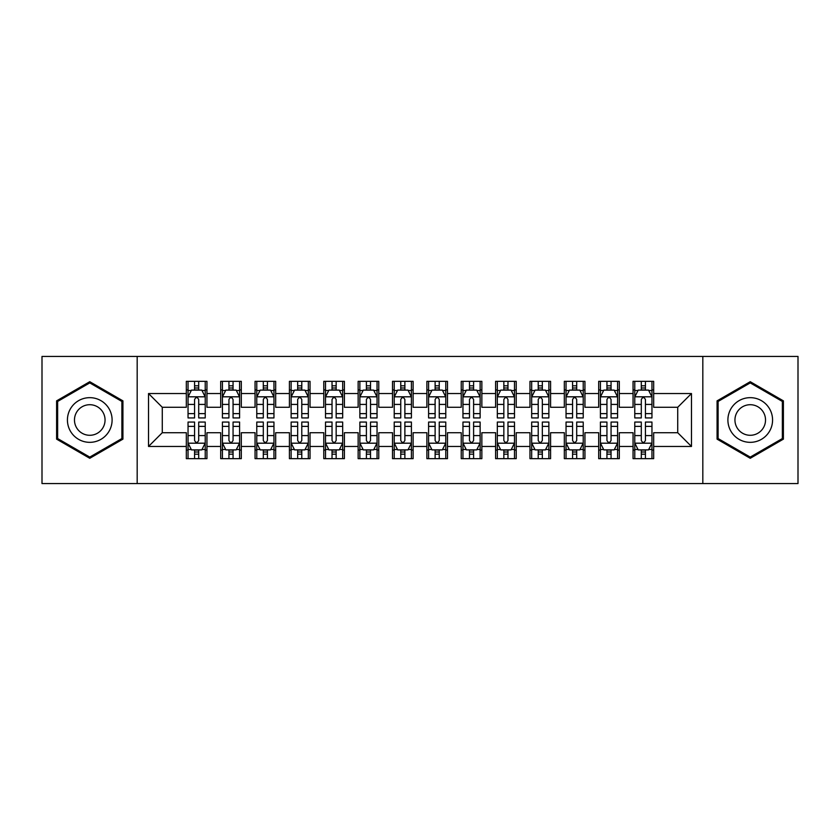 <?xml version="1.0" encoding="UTF-8"?>
<svg xmlns="http://www.w3.org/2000/svg" width="840" height="840" viewBox="0 0 840 840"><rect width="100%" height="100%" fill="white"/><g stroke="black" fill="none" stroke-linecap="round" stroke-linejoin="round"><path stroke-width="1.26" d="M702.818 483.578L798 483.578L798 356.423L702.818 356.423L702.818 483.578L137.183 483.578L137.183 356.423L42 356.423L42 483.578L137.183 483.578M702.818 356.423L137.183 356.423M148.523 446.46L148.523 393.54L186.322 393.54L186.322 407.284L162.278 407.284L162.278 432.716L148.523 446.46L186.322 446.46L186.322 458.661L206.945 458.661L206.945 446.46L220.689 446.46L220.689 458.661L241.311 458.661L241.311 446.46L255.055 446.46L255.055 458.661L275.678 458.661L275.678 446.46L289.422 446.46L289.422 458.661L310.034 458.661L310.034 446.46L323.778 446.46L323.778 458.661L344.4 458.661L344.4 446.46L358.144 446.46L358.144 458.661L378.767 458.661L378.767 446.46L392.511 446.46L392.511 458.661L413.123 458.661L413.123 446.46L426.878 446.46L426.878 458.661L447.489 458.661L447.489 446.46L461.233 446.46L461.233 458.661L481.856 458.661L481.856 446.46L495.6 446.46L495.6 458.661L516.222 458.661L516.222 446.46L529.966 446.46L529.966 458.661L550.578 458.661L550.578 446.46L564.323 446.46L564.323 458.661L584.945 458.661L584.945 446.46L598.689 446.46L598.689 458.661L619.311 458.661L619.311 446.46L633.055 446.46L633.055 458.661L653.678 458.661L653.678 432.716L677.723 432.716L677.723 407.284L653.678 407.284L653.678 393.54L691.477 393.54L691.477 446.46L653.678 446.46M653.678 393.54L653.678 381.339L633.055 381.339L633.055 393.54L619.311 393.54L619.311 381.339L598.689 381.339L598.689 393.54L584.945 393.54L584.945 381.339L564.323 381.339L564.323 393.54L550.578 393.54L550.578 381.339L529.966 381.339L529.966 393.54L516.222 393.54L516.222 381.339L495.6 381.339L495.6 393.54L481.856 393.54L481.856 381.339L461.233 381.339L461.233 393.54L447.489 393.54L447.489 381.339L426.878 381.339L426.878 393.54L413.123 393.54L413.123 381.339L392.511 381.339L392.511 393.54L378.767 393.54L378.767 381.339L358.144 381.339L358.144 393.54L344.4 393.54L344.4 381.339L323.778 381.339L323.778 393.54L310.034 393.54L310.034 381.339L289.422 381.339L289.422 393.54L275.678 393.54L275.678 381.339L255.055 381.339L255.055 393.54L241.311 393.54L241.311 381.339L220.689 381.339L220.689 393.54L206.945 393.54L206.945 381.339L186.322 381.339L186.322 393.54M619.311 446.46L619.311 432.716L633.055 432.716L633.055 446.46M691.477 393.54L677.723 407.284M584.945 446.46L584.945 432.716L598.689 432.716L598.689 446.46M633.055 393.54L633.055 407.284L619.311 407.284L619.311 393.54M550.578 446.46L550.578 432.716L564.323 432.716L564.323 446.46M598.689 393.54L598.689 407.284L584.945 407.284L584.945 393.54M516.222 446.46L516.222 432.716L529.966 432.716L529.966 446.46M564.323 393.54L564.323 407.284L550.578 407.284L550.578 393.54M481.856 446.46L481.856 432.716L495.6 432.716L495.6 446.46M529.966 393.54L529.966 407.284L516.222 407.284L516.222 393.54M447.489 446.46L447.489 432.716L461.233 432.716L461.233 446.46M495.6 393.54L495.6 407.284L481.856 407.284L481.856 393.54M413.123 446.46L413.123 432.716L426.878 432.716L426.878 446.46M461.233 393.54L461.233 407.284L447.489 407.284L447.489 393.54M378.767 446.46L378.767 432.716L392.511 432.716L392.511 446.46M426.878 393.54L426.878 407.284L413.123 407.284L413.123 393.54M344.4 446.46L344.4 432.716L358.144 432.716L358.144 446.46M392.511 393.54L392.511 407.284L378.767 407.284L378.767 393.54M310.034 446.46L310.034 432.716L323.778 432.716L323.778 446.46M358.144 393.54L358.144 407.284L344.4 407.284L344.4 393.54M275.678 446.46L275.678 432.716L289.422 432.716L289.422 446.46M323.778 393.54L323.778 407.284L310.034 407.284L310.034 393.54M241.311 446.46L241.311 432.716L255.055 432.716L255.055 446.46M289.422 393.54L289.422 407.284L275.678 407.284L275.678 393.54M206.945 446.46L206.945 432.716L220.689 432.716L220.689 446.46M255.055 393.54L255.055 407.284L241.311 407.284L241.311 393.54M162.278 432.716L186.322 432.716L186.322 446.46M220.689 393.54L220.689 407.284L206.945 407.284L206.945 393.54M633.055 389.928L634.778 389.928M651.956 389.928L653.678 389.928M598.689 389.928L600.411 389.928M617.589 389.928L619.311 389.928M564.323 389.928L566.045 389.928M583.223 389.928L584.945 389.928M529.966 389.928L531.678 389.928M548.867 389.928L550.578 389.928M495.6 389.928L497.322 389.928M514.5 389.928L516.222 389.928M461.233 389.928L462.956 389.928M480.134 389.928L481.856 389.928M426.878 389.928L428.589 389.928M445.778 389.928L447.489 389.928M392.511 389.928L394.223 389.928M411.411 389.928L413.123 389.928M358.144 389.928L359.867 389.928M377.044 389.928L378.767 389.928M323.778 389.928L325.5 389.928M342.678 389.928L344.4 389.928M289.422 389.928L291.133 389.928M308.322 389.928L310.034 389.928M255.055 389.928L256.778 389.928M273.956 389.928L275.678 389.928M220.689 389.928L222.411 389.928M239.589 389.928L241.311 389.928M186.322 389.928L188.044 389.928M205.222 389.928L206.945 389.928M186.322 450.072L188.044 450.072M205.222 450.072L206.945 450.072M220.689 450.072L222.411 450.072M239.589 450.072L241.311 450.072M255.055 450.072L256.778 450.072M273.956 450.072L275.678 450.072M289.422 450.072L291.133 450.072M308.322 450.072L310.034 450.072M323.778 450.072L325.5 450.072M342.678 450.072L344.4 450.072M358.144 450.072L359.867 450.072M377.044 450.072L378.767 450.072M392.511 450.072L394.223 450.072M411.411 450.072L413.123 450.072M426.878 450.072L428.589 450.072M445.778 450.072L447.489 450.072M461.233 450.072L462.956 450.072M480.134 450.072L481.856 450.072M495.6 450.072L497.322 450.072M514.5 450.072L516.222 450.072M529.966 450.072L531.678 450.072M548.867 450.072L550.578 450.072M564.323 450.072L566.045 450.072M583.223 450.072L584.945 450.072M598.689 450.072L600.411 450.072M617.589 450.072L619.311 450.072M633.055 450.072L634.778 450.072M651.956 450.072L653.678 450.072M148.523 393.54L162.278 407.284M677.723 432.716L691.477 446.46M122.924 400.858L89.764 381.707L56.605 400.858L56.605 439.142L89.764 458.294L122.924 439.142L122.924 400.858M717.077 400.858L717.077 439.142L750.236 458.294L783.395 439.142L783.395 400.858L750.236 381.707L717.077 400.858M198.702 385.812L194.576 385.812M205.222 413.627L198.702 413.627L198.702 417.942L205.222 417.942L205.222 396.974L201.789 390.106L191.478 390.106L188.044 396.974L188.044 417.942L194.576 417.942L194.576 413.627L188.044 413.627M188.044 396.974L188.044 381.339M205.222 396.974L205.222 381.339M194.576 390.106L194.576 381.339M198.702 381.339L198.702 390.106M198.702 413.627L198.702 399.556C197.327 396.911 195.951 396.911 194.576 399.556L194.576 413.627M198.702 389.928L194.576 389.928M194.576 454.188L198.702 454.188M188.044 426.374L194.576 426.374L194.576 422.058L188.044 422.058L188.044 443.026L191.478 449.894L201.789 449.894L205.222 443.026L205.222 422.058L198.702 422.058L198.702 426.374L205.222 426.374M205.222 443.026L205.222 458.661M188.044 443.026L188.044 458.661M198.702 449.894L198.702 458.661M194.576 458.661L194.576 449.894M194.576 426.374L194.576 440.444C195.951 443.09 197.327 443.09 198.702 440.444L198.702 426.374M194.576 450.072L198.702 450.072M233.058 385.812L228.942 385.812M239.589 413.627L233.058 413.627L233.058 417.942L239.589 417.942L239.589 396.974L236.156 390.106L225.845 390.106L222.411 396.974L222.411 417.942L228.942 417.942L228.942 413.627L222.411 413.627M222.411 396.974L222.411 381.339M239.589 396.974L239.589 381.339M228.942 390.106L228.942 381.339M233.058 381.339L233.058 390.106M233.058 413.627L233.058 399.556C231.693 396.911 230.317 396.911 228.942 399.556L228.942 413.627M233.058 389.928L228.942 389.928M267.425 385.812L263.298 385.812M273.956 413.627L267.425 413.627L267.425 417.942L273.956 417.942L273.956 396.974L270.522 390.106L260.211 390.106L256.778 396.974L256.778 417.942L263.298 417.942L263.298 413.627L256.778 413.627M256.778 396.974L256.778 381.339M273.956 396.974L273.956 381.339M263.298 390.106L263.298 381.339M267.425 381.339L267.425 390.106M267.425 413.627L267.425 399.556C266.049 396.911 264.673 396.911 263.298 399.556L263.298 413.627M267.425 389.928L263.298 389.928M228.942 454.188L233.058 454.188M222.411 426.374L228.942 426.374L228.942 422.058L222.411 422.058L222.411 443.026L225.845 449.894L236.156 449.894L239.589 443.026L239.589 422.058L233.058 422.058L233.058 426.374L239.589 426.374M239.589 443.026L239.589 458.661M222.411 443.026L222.411 458.661M233.058 449.894L233.058 458.661M228.942 458.661L228.942 449.894M228.942 426.374L228.942 440.444C230.307 443.09 231.683 443.09 233.058 440.444L233.058 426.374M228.942 450.072L233.058 450.072M263.298 454.188L267.425 454.188M256.778 426.374L263.298 426.374L263.298 422.058L256.778 422.058L256.778 443.026L260.211 449.894L270.522 449.894L273.956 443.026L273.956 422.058L267.425 422.058L267.425 426.374L273.956 426.374M273.956 443.026L273.956 458.661M256.778 443.026L256.778 458.661M267.425 449.894L267.425 458.661M263.298 458.661L263.298 449.894M263.298 426.374L263.298 440.444C264.673 443.09 266.049 443.09 267.425 440.444L267.425 426.374M263.298 450.072L267.425 450.072M109.106 408.828A22.334 22.334 0 0 0 78.593 400.659A22.334 22.334 0 0 0 70.423 431.172A22.334 22.334 0 0 0 100.936 439.341A22.334 22.334 0 0 0 109.106 408.828M103.005 412.356A15.288 15.288 0 0 0 82.12 406.76A15.288 15.288 0 0 0 76.524 427.644A15.288 15.288 0 0 0 97.409 433.241A15.288 15.288 0 0 0 103.005 412.356M89.764 457.096L57.635 438.554L57.635 401.447L89.764 382.904L121.895 401.447L121.895 438.554L89.764 457.096M769.577 408.828A22.334 22.334 0 0 0 739.064 400.659A22.334 22.334 0 0 0 730.895 431.172A22.334 22.334 0 0 0 761.408 439.341A22.334 22.334 0 0 0 769.577 408.828M763.476 412.356A15.288 15.288 0 0 0 742.591 406.76A15.288 15.288 0 0 0 736.995 427.644A15.288 15.288 0 0 0 757.88 433.241A15.288 15.288 0 0 0 763.476 412.356M750.236 457.096L718.106 438.554L718.106 401.447L750.236 382.904L782.365 401.447L782.365 438.554L750.236 457.096M301.791 385.812L297.665 385.812M308.322 413.627L301.791 413.627L301.791 417.942L308.322 417.942L308.322 396.974L304.878 390.106L294.578 390.106L291.133 396.974L291.133 417.942L297.665 417.942L297.665 413.627L291.133 413.627M291.133 396.974L291.133 381.339M308.322 396.974L308.322 381.339M297.665 390.106L297.665 381.339M301.791 381.339L301.791 390.106M301.791 413.627L301.791 399.556C300.416 396.911 299.04 396.911 297.665 399.556L297.665 413.627M301.791 389.928L297.665 389.928M336.157 385.812L332.031 385.812M342.678 413.627L336.157 413.627L336.157 417.942L342.678 417.942L342.678 396.974L339.245 390.106L328.933 390.106L325.5 396.974L325.5 417.942L332.031 417.942L332.031 413.627L325.5 413.627M325.5 396.974L325.5 381.339M342.678 396.974L342.678 381.339M332.031 390.106L332.031 381.339M336.157 381.339L336.157 390.106M336.157 413.627L336.157 399.556C334.782 396.911 333.406 396.911 332.031 399.556L332.031 413.627M336.157 389.928L332.031 389.928M297.665 454.188L301.791 454.188M291.133 426.374L297.665 426.374L297.665 422.058L291.133 422.058L291.133 443.026L294.578 449.894L304.878 449.894L308.322 443.026L308.322 422.058L301.791 422.058L301.791 426.374L308.322 426.374M308.322 443.026L308.322 458.661M291.133 443.026L291.133 458.661M301.791 449.894L301.791 458.661M297.665 458.661L297.665 449.894M297.665 426.374L297.665 440.444C299.04 443.09 300.416 443.09 301.791 440.444L301.791 426.374M297.665 450.072L301.791 450.072M332.031 454.188L336.157 454.188M325.5 426.374L332.031 426.374L332.031 422.058L325.5 422.058L325.5 443.026L328.933 449.894L339.245 449.894L342.678 443.026L342.678 422.058L336.157 422.058L336.157 426.374L342.678 426.374M342.678 443.026L342.678 458.661M325.5 443.026L325.5 458.661M336.157 449.894L336.157 458.661M332.031 458.661L332.031 449.894M332.031 426.374L332.031 440.444C333.406 443.09 334.772 443.09 336.157 440.444L336.157 426.374M332.031 450.072L336.157 450.072M370.514 385.812L366.397 385.812M377.044 413.627L370.514 413.627L370.514 417.942L377.044 417.942L377.044 396.974L373.611 390.106L363.3 390.106L359.867 396.974L359.867 417.942L366.397 417.942L366.397 413.627L359.867 413.627M359.867 396.974L359.867 381.339M377.044 396.974L377.044 381.339M366.397 390.106L366.397 381.339M370.514 381.339L370.514 390.106M370.514 413.627L370.514 399.556C369.149 396.911 367.773 396.911 366.397 399.556L366.397 413.627M370.514 389.928L366.397 389.928M366.397 454.188L370.514 454.188M359.867 426.374L366.397 426.374L366.397 422.058L359.867 422.058L359.867 443.026L363.3 449.894L373.611 449.894L377.044 443.026L377.044 422.058L370.514 422.058L370.514 426.374L377.044 426.374M377.044 443.026L377.044 458.661M359.867 443.026L359.867 458.661M370.514 449.894L370.514 458.661M366.397 458.661L366.397 449.894M366.397 426.374L366.397 440.444C367.762 443.09 369.138 443.09 370.514 440.444L370.514 426.374M366.397 450.072L370.514 450.072M404.88 385.812L400.754 385.812M411.411 413.627L404.88 413.627L404.88 417.942L411.411 417.942L411.411 396.974L407.978 390.106L397.667 390.106L394.223 396.974L394.223 417.942L400.754 417.942L400.754 413.627L394.223 413.627M394.223 396.974L394.223 381.339M411.411 396.974L411.411 381.339M400.754 390.106L400.754 381.339M404.88 381.339L404.88 390.106M404.88 413.627L404.88 399.556C403.505 396.911 402.129 396.911 400.754 399.556L400.754 413.627M404.88 389.928L400.754 389.928M400.754 454.188L404.88 454.188M394.223 426.374L400.754 426.374L400.754 422.058L394.223 422.058L394.223 443.026L397.667 449.894L407.978 449.894L411.411 443.026L411.411 422.058L404.88 422.058L404.88 426.374L411.411 426.374M411.411 443.026L411.411 458.661M394.223 443.026L394.223 458.661M404.88 449.894L404.88 458.661M400.754 458.661L400.754 449.894M400.754 426.374L400.754 440.444C402.129 443.09 403.505 443.09 404.88 440.444L404.88 426.374M400.754 450.072L404.88 450.072M439.247 385.812L435.12 385.812M445.778 413.627L439.247 413.627L439.247 417.942L445.778 417.942L445.778 396.974L442.334 390.106L432.022 390.106L428.589 396.974L428.589 417.942L435.12 417.942L435.12 413.627L428.589 413.627M428.589 396.974L428.589 381.339M445.778 396.974L445.778 381.339M435.12 390.106L435.12 381.339M439.247 381.339L439.247 390.106M439.247 413.627L439.247 399.556C437.871 396.911 436.495 396.911 435.12 399.556L435.12 413.627M439.247 389.928L435.12 389.928M435.12 454.188L439.247 454.188M428.589 426.374L435.12 426.374L435.12 422.058L428.589 422.058L428.589 443.026L432.022 449.894L442.334 449.894L445.778 443.026L445.778 422.058L439.247 422.058L439.247 426.374L445.778 426.374M445.778 443.026L445.778 458.661M428.589 443.026L428.589 458.661M439.247 449.894L439.247 458.661M435.12 458.661L435.12 449.894M435.12 426.374L435.12 440.444C436.495 443.09 437.871 443.09 439.247 440.444L439.247 426.374M435.12 450.072L439.247 450.072M473.603 385.812L469.487 385.812M480.134 413.627L473.603 413.627L473.603 417.942L480.134 417.942L480.134 396.974L476.7 390.106L466.389 390.106L462.956 396.974L462.956 417.942L469.487 417.942L469.487 413.627L462.956 413.627M462.956 396.974L462.956 381.339M480.134 396.974L480.134 381.339M469.487 390.106L469.487 381.339M473.603 381.339L473.603 390.106M473.603 413.627L473.603 399.556C472.238 396.911 470.862 396.911 469.487 399.556L469.487 413.627M473.603 389.928L469.487 389.928M469.487 454.188L473.603 454.188M462.956 426.374L469.487 426.374L469.487 422.058L462.956 422.058L462.956 443.026L466.389 449.894L476.7 449.894L480.134 443.026L480.134 422.058L473.603 422.058L473.603 426.374L480.134 426.374M480.134 443.026L480.134 458.661M462.956 443.026L462.956 458.661M473.603 449.894L473.603 458.661M469.487 458.661L469.487 449.894M469.487 426.374L469.487 440.444C470.852 443.09 472.227 443.09 473.603 440.444L473.603 426.374M469.487 450.072L473.603 450.072M507.969 385.812L503.843 385.812M514.5 413.627L507.969 413.627L507.969 417.942L514.5 417.942L514.5 396.974L511.067 390.106L500.756 390.106L497.322 396.974L497.322 417.942L503.843 417.942L503.843 413.627L497.322 413.627M497.322 396.974L497.322 381.339M514.5 396.974L514.5 381.339M503.843 390.106L503.843 381.339M507.969 381.339L507.969 390.106M507.969 413.627L507.969 399.556C506.594 396.911 505.229 396.911 503.843 399.556L503.843 413.627M507.969 389.928L503.843 389.928M503.843 454.188L507.969 454.188M497.322 426.374L503.843 426.374L503.843 422.058L497.322 422.058L497.322 443.026L500.756 449.894L511.067 449.894L514.5 443.026L514.5 422.058L507.969 422.058L507.969 426.374L514.5 426.374M514.5 443.026L514.5 458.661M497.322 443.026L497.322 458.661M507.969 449.894L507.969 458.661M503.843 458.661L503.843 449.894M503.843 426.374L503.843 440.444C505.218 443.09 506.594 443.09 507.969 440.444L507.969 426.374M503.843 450.072L507.969 450.072M542.336 385.812L538.209 385.812M548.867 413.627L542.336 413.627L542.336 417.942L548.867 417.942L548.867 396.974L545.423 390.106L535.122 390.106L531.678 396.974L531.678 417.942L538.209 417.942L538.209 413.627L531.678 413.627M531.678 396.974L531.678 381.339M548.867 396.974L548.867 381.339M538.209 390.106L538.209 381.339M542.336 381.339L542.336 390.106M542.336 413.627L542.336 399.556C540.96 396.911 539.585 396.911 538.209 399.556L538.209 413.627M542.336 389.928L538.209 389.928M538.209 454.188L542.336 454.188M531.678 426.374L538.209 426.374L538.209 422.058L531.678 422.058L531.678 443.026L535.122 449.894L545.423 449.894L548.867 443.026L548.867 422.058L542.336 422.058L542.336 426.374L548.867 426.374M548.867 443.026L548.867 458.661M531.678 443.026L531.678 458.661M542.336 449.894L542.336 458.661M538.209 458.661L538.209 449.894M538.209 426.374L538.209 440.444C539.585 443.09 540.96 443.09 542.336 440.444L542.336 426.374M538.209 450.072L542.336 450.072M576.702 385.812L572.575 385.812M583.223 413.627L576.702 413.627L576.702 417.942L583.223 417.942L583.223 396.974L579.789 390.106L569.478 390.106L566.045 396.974L566.045 417.942L572.575 417.942L572.575 413.627L566.045 413.627M566.045 396.974L566.045 381.339M583.223 396.974L583.223 381.339M572.575 390.106L572.575 381.339M576.702 381.339L576.702 390.106M576.702 413.627L576.702 399.556C575.327 396.911 573.951 396.911 572.575 399.556L572.575 413.627M576.702 389.928L572.575 389.928M572.575 454.188L576.702 454.188M566.045 426.374L572.575 426.374L572.575 422.058L566.045 422.058L566.045 443.026L569.478 449.894L579.789 449.894L583.223 443.026L583.223 422.058L576.702 422.058L576.702 426.374L583.223 426.374M583.223 443.026L583.223 458.661M566.045 443.026L566.045 458.661M576.702 449.894L576.702 458.661M572.575 458.661L572.575 449.894M572.575 426.374L572.575 440.444C573.951 443.09 575.327 443.09 576.702 440.444L576.702 426.374M572.575 450.072L576.702 450.072M611.058 385.812L606.942 385.812M617.589 413.627L611.058 413.627L611.058 417.942L617.589 417.942L617.589 396.974L614.155 390.106L603.845 390.106L600.411 396.974L600.411 417.942L606.942 417.942L606.942 413.627L600.411 413.627M600.411 396.974L600.411 381.339M617.589 396.974L617.589 381.339M606.942 390.106L606.942 381.339M611.058 381.339L611.058 390.106M611.058 413.627L611.058 399.556C609.693 396.911 608.317 396.911 606.942 399.556L606.942 413.627M611.058 389.928L606.942 389.928M606.942 454.188L611.058 454.188M600.411 426.374L606.942 426.374L606.942 422.058L600.411 422.058L600.411 443.026L603.845 449.894L614.155 449.894L617.589 443.026L617.589 422.058L611.058 422.058L611.058 426.374L617.589 426.374M617.589 443.026L617.589 458.661M600.411 443.026L600.411 458.661M611.058 449.894L611.058 458.661M606.942 458.661L606.942 449.894M606.942 426.374L606.942 440.444C608.307 443.09 609.683 443.09 611.058 440.444L611.058 426.374M606.942 450.072L611.058 450.072M645.425 385.812L641.298 385.812M651.956 413.627L645.425 413.627L645.425 417.942L651.956 417.942L651.956 396.974L648.522 390.106L638.211 390.106L634.778 396.974L634.778 417.942L641.298 417.942L641.298 413.627L634.778 413.627M634.778 396.974L634.778 381.339M651.956 396.974L651.956 381.339M641.298 390.106L641.298 381.339M645.425 381.339L645.425 390.106M645.425 413.627L645.425 399.556C644.049 396.911 642.674 396.911 641.298 399.556L641.298 413.627M645.425 389.928L641.298 389.928M641.298 454.188L645.425 454.188M634.778 426.374L641.298 426.374L641.298 422.058L634.778 422.058L634.778 443.026L638.211 449.894L648.522 449.894L651.956 443.026L651.956 422.058L645.425 422.058L645.425 426.374L651.956 426.374M651.956 443.026L651.956 458.661M634.778 443.026L634.778 458.661M645.425 449.894L645.425 458.661M641.298 458.661L641.298 449.894M641.298 426.374L641.298 440.444C642.674 443.09 644.049 443.09 645.425 440.444L645.425 426.374M641.298 450.072L645.425 450.072M205.139 396.806L188.129 396.806M188.044 390.516L191.279 390.516M201.999 390.516L205.222 390.516M194.576 404.418L188.044 404.418M205.222 404.418L198.702 404.418M198.702 387.996L194.576 387.996M188.129 443.195L205.139 443.195M205.222 449.484L201.999 449.484M191.279 449.484L188.044 449.484M198.702 435.582L205.222 435.582M188.044 435.582L194.576 435.582M194.576 452.004L198.702 452.004M239.505 396.806L222.495 396.806M222.411 390.516L225.635 390.516M236.366 390.516L239.589 390.516M228.942 404.418L222.411 404.418M239.589 404.418L233.058 404.418M233.058 387.996L228.942 387.996M273.871 396.806L256.861 396.806M256.778 390.516L260.001 390.516M270.721 390.516L273.956 390.516M263.298 404.418L256.778 404.418M273.956 404.418L267.425 404.418M267.425 387.996L263.298 387.996M222.495 443.195L239.505 443.195M239.589 449.484L236.366 449.484M225.635 449.484L222.411 449.484M233.058 435.582L239.589 435.582M222.411 435.582L228.942 435.582M228.942 452.004L233.058 452.004M256.861 443.195L273.871 443.195M273.956 449.484L270.721 449.484M260.001 449.484L256.778 449.484M267.425 435.582L273.956 435.582M256.778 435.582L263.298 435.582M263.298 452.004L267.425 452.004M308.228 396.806L291.218 396.806M291.133 390.516L294.368 390.516M305.088 390.516L308.322 390.516M297.665 404.418L291.133 404.418M308.322 404.418L301.791 404.418M301.791 387.996L297.665 387.996M342.594 396.806L325.584 396.806M325.5 390.516L328.734 390.516M339.455 390.516L342.678 390.516M332.031 404.418L325.5 404.418M342.678 404.418L336.157 404.418M336.157 387.996L332.031 387.996M291.218 443.195L308.228 443.195M308.322 449.484L305.088 449.484M294.368 449.484L291.133 449.484M301.791 435.582L308.322 435.582M291.133 435.582L297.665 435.582M297.665 452.004L301.791 452.004M325.584 443.195L342.594 443.195M342.678 449.484L339.455 449.484M328.734 449.484L325.5 449.484M336.157 435.582L342.678 435.582M325.5 435.582L332.031 435.582M332.031 452.004L336.157 452.004M376.961 396.806L359.951 396.806M359.867 390.516L363.09 390.516M373.81 390.516L377.044 390.516M366.397 404.418L359.867 404.418M377.044 404.418L370.514 404.418M370.514 387.996L366.397 387.996M359.951 443.195L376.961 443.195M377.044 449.484L373.81 449.484M363.09 449.484L359.867 449.484M370.514 435.582L377.044 435.582M359.867 435.582L366.397 435.582M366.397 452.004L370.514 452.004M411.327 396.806L394.317 396.806M394.223 390.516L397.457 390.516M408.177 390.516L411.411 390.516M400.754 404.418L394.223 404.418M411.411 404.418L404.88 404.418M404.88 387.996L400.754 387.996M394.317 443.195L411.327 443.195M411.411 449.484L408.177 449.484M397.457 449.484L394.223 449.484M404.88 435.582L411.411 435.582M394.223 435.582L400.754 435.582M400.754 452.004L404.88 452.004M445.683 396.806L428.673 396.806M428.589 390.516L431.823 390.516M442.544 390.516L445.778 390.516M435.12 404.418L428.589 404.418M445.778 404.418L439.247 404.418M439.247 387.996L435.12 387.996M428.673 443.195L445.683 443.195M445.778 449.484L442.544 449.484M431.823 449.484L428.589 449.484M439.247 435.582L445.778 435.582M428.589 435.582L435.12 435.582M435.12 452.004L439.247 452.004M480.05 396.806L463.04 396.806M462.956 390.516L466.19 390.516M476.91 390.516L480.134 390.516M469.487 404.418L462.956 404.418M480.134 404.418L473.603 404.418M473.603 387.996L469.487 387.996M463.04 443.195L480.05 443.195M480.134 449.484L476.91 449.484M466.19 449.484L462.956 449.484M473.603 435.582L480.134 435.582M462.956 435.582L469.487 435.582M469.487 452.004L473.603 452.004M514.416 396.806L497.406 396.806M497.322 390.516L500.546 390.516M511.266 390.516L514.5 390.516M503.843 404.418L497.322 404.418M514.5 404.418L507.969 404.418M507.969 387.996L503.843 387.996M497.406 443.195L514.416 443.195M514.5 449.484L511.266 449.484M500.546 449.484L497.322 449.484M507.969 435.582L514.5 435.582M497.322 435.582L503.843 435.582M503.843 452.004L507.969 452.004M548.783 396.806L531.773 396.806M531.678 390.516L534.912 390.516M545.633 390.516L548.867 390.516M538.209 404.418L531.678 404.418M548.867 404.418L542.336 404.418M542.336 387.996L538.209 387.996M531.773 443.195L548.783 443.195M548.867 449.484L545.633 449.484M534.912 449.484L531.678 449.484M542.336 435.582L548.867 435.582M531.678 435.582L538.209 435.582M538.209 452.004L542.336 452.004M583.139 396.806L566.129 396.806M566.045 390.516L569.279 390.516M579.999 390.516L583.223 390.516M572.575 404.418L566.045 404.418M583.223 404.418L576.702 404.418M576.702 387.996L572.575 387.996M566.129 443.195L583.139 443.195M583.223 449.484L579.999 449.484M569.279 449.484L566.045 449.484M576.702 435.582L583.223 435.582M566.045 435.582L572.575 435.582M572.575 452.004L576.702 452.004M617.505 396.806L600.495 396.806M600.411 390.516L603.635 390.516M614.365 390.516L617.589 390.516M606.942 404.418L600.411 404.418M617.589 404.418L611.058 404.418M611.058 387.996L606.942 387.996M600.495 443.195L617.505 443.195M617.589 449.484L614.365 449.484M603.635 449.484L600.411 449.484M611.058 435.582L617.589 435.582M600.411 435.582L606.942 435.582M606.942 452.004L611.058 452.004M651.872 396.806L634.861 396.806M634.778 390.516L638.001 390.516M648.722 390.516L651.956 390.516M641.298 404.418L634.778 404.418M651.956 404.418L645.425 404.418M645.425 387.996L641.298 387.996M634.861 443.195L651.872 443.195M651.956 449.484L648.722 449.484M638.001 449.484L634.778 449.484M645.425 435.582L651.956 435.582M634.778 435.582L641.298 435.582M641.298 452.004L645.425 452.004"/></g></svg>
